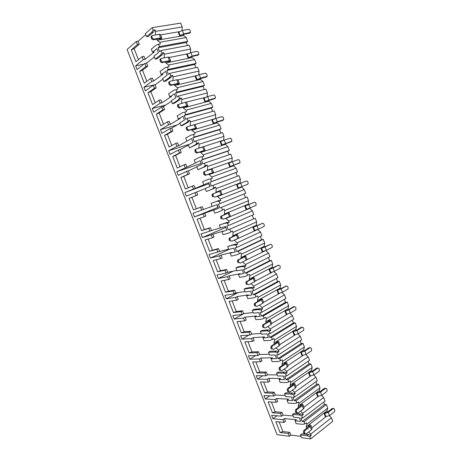<?xml version="1.0" encoding="UTF-8"?>
<svg xmlns="http://www.w3.org/2000/svg" width="462" height="462" viewBox="0 0 462 462"><rect width="100%" height="100%" fill="white"/><g stroke="black" fill="none" stroke-linecap="round" stroke-linejoin="round"><path stroke-width="0.69" d="M145.726 34.598L138.115 41.193L136.267 41.511L127.096 49.486L277.079 434.696L289.385 436.238L290.835 435.123L289.766 432.368L288.317 433.477L289.385 436.238M155.613 31.352L182.201 26.963L180.723 23.1L152.189 27.668L145.351 33.616L146.546 36.717L148.417 36.406L153.436 32.109L155.036 29.845L155.613 31.352L155.486 34.968M138.115 41.193L139.287 44.213L137.445 44.537L136.267 41.511M284.425 418.589L282.963 419.675L284.032 422.441L285.493 421.35L284.425 418.589L296.465 419.71L294.993 420.818L300.693 421.361L299.301 417.764L293.618 417.261L292.527 414.426L294.005 413.328L300.589 413.865L303.263 414.68L301.778 415.8L299.105 414.974L292.527 414.426M271.431 402.027L275.231 411.804L282.005 412.352L283.079 415.119L281.612 416.193L271.621 415.309L272.95 418.722L276.986 415.783M282.005 412.352L280.538 413.426L281.612 416.193M276.64 398.504L275.156 399.549L276.236 402.327L277.714 401.282L276.64 398.504L288.531 399.162L287.041 400.236L288.138 403.078L294.675 403.488L296.852 403.02L298.348 401.928L298.879 403.309L298.192 406.127L298.683 407.397M263.652 382.005L267.515 391.949L274.209 392.238L275.288 395.016L273.799 396.055L263.935 395.553L265.269 398.983L269.785 395.853M274.209 392.238L272.719 393.272L273.799 396.055M268.815 378.32L267.313 379.325L268.393 382.12L269.895 381.11L268.815 378.32L280.555 378.517L279.042 379.545L280.151 382.403L286.602 382.559L288.75 381.993L290.269 380.942L290.8 382.328L290.142 385.239L290.598 386.423M255.838 361.885L259.765 371.997L266.372 372.026L267.452 374.815L265.95 375.814L256.214 375.698L257.553 379.146L262.664 375.773M266.372 372.026L264.865 373.019L265.95 375.814M260.949 358.038L259.425 359.003L260.516 361.81L262.035 360.839L260.949 358.038L272.54 357.767L271.009 358.755L272.118 361.625L278.488 361.521L282.143 359.852L282.68 361.244L282.051 364.241L282.478 365.344M247.978 341.666L251.975 351.946L258.495 351.709L259.586 354.516L258.056 355.474L248.446 355.752L249.798 359.211L255.659 355.544M258.495 351.709L256.964 352.662L258.056 355.474M253.049 337.653L251.501 338.577L252.599 341.401L254.14 340.465L253.049 337.653L264.483 336.908L262.93 337.855L264.045 340.742L270.334 340.378L273.978 338.652L274.515 340.049L273.914 343.133L274.312 344.155M240.084 321.344L244.15 331.797L250.583 331.294L251.675 334.113L250.127 335.031L240.65 335.701L242.001 339.183L248.851 335.117M250.583 331.294L249.03 332.207L250.127 335.031M245.103 317.163L243.543 318.052L244.641 320.882L246.2 319.993L245.103 317.163L256.387 315.944L254.81 316.845L255.931 319.75L262.133 319.121L265.765 317.336L266.308 318.745L265.742 321.916L266.1 322.857M232.155 300.924L236.278 311.544L242.625 310.77L243.722 313.606L242.157 314.483L232.808 315.552L234.17 319.051L243.93 313.582M242.625 310.77L241.054 311.642L242.157 314.483M237.122 296.575L235.539 297.418L236.642 300.265L238.225 299.416L237.122 296.575L248.25 294.872L246.65 295.732L247.776 298.648L253.892 297.759L257.519 295.917L258.062 297.332L257.519 300.589L257.854 301.449M224.18 280.399L228.378 291.199L234.632 290.148L235.736 293L234.147 293.832L224.93 295.31L226.299 298.822L238.022 292.631M234.632 290.148L233.039 290.979L234.147 293.832M229.1 275.883L227.495 276.686L228.603 279.55L230.209 278.736L229.1 275.883L240.067 273.689L238.45 274.509L239.582 277.437L245.611 276.282L249.22 274.382L245.611 276.282M216.164 259.771L220.432 270.749L226.594 269.421L227.708 272.285L226.097 273.082L217.013 274.959L218.387 278.494L233.177 271.148M226.594 269.421L224.982 270.212L226.097 273.082M221.038 255.082L219.41 255.844L220.524 258.72L222.153 257.958L221.038 255.082L231.843 252.402L230.203 253.176L231.341 256.121L237.283 254.689L240.881 252.731L237.283 254.689M208.114 239.039L212.445 250.196L218.52 248.591L219.635 251.472L209.061 254.516L210.441 258.062L229.06 249.393M218.52 248.591L216.886 249.341L218.006 252.223M212.936 234.182L211.284 234.898L212.41 237.791L214.05 237.07L212.936 234.182L223.579 231L221.916 231.728L223.059 234.69L228.915 232.987L232.502 230.971L228.915 232.987M200.017 218.208L204.423 229.539L210.406 227.656L211.527 230.55L201.062 233.968L202.454 237.532L225.854 227.379M210.406 227.656L208.749 228.361L209.875 231.26M204.787 213.173L203.118 213.848L204.25 216.753L205.913 216.072L204.787 213.173L215.269 209.488L213.588 210.175L214.738 213.149L220.501 211.174L224.076 209.095L220.501 211.174M197.73 194.97L196.044 195.611L194.912 192.689L196.604 192.053L197.73 194.97L191.897 197.297L196.356 208.784L202.246 206.618L203.372 209.523L193.029 213.317L194.421 216.897L218.11 207.317M202.246 206.618L200.572 207.276L201.703 210.193M193.486 189.016L192.348 186.088L194.046 185.464L195.178 188.386L184.956 192.562L186.353 196.165L194.912 192.689M189.512 173.764L188.375 170.83L186.665 171.425L187.803 174.359L189.512 173.764L183.766 176.374L188.219 187.838M185.227 167.729L184.09 164.784L185.805 164.212L186.943 167.146L176.836 171.702L178.245 175.323L186.665 171.425M181.248 152.448L180.105 149.503L178.372 150.046L179.516 152.997L181.248 152.448L175.6 155.353L180.03 166.742M176.929 146.333L175.785 143.376L177.523 142.845L178.667 145.796L176.929 146.333L168.682 150.739L170.097 154.383L178.372 150.046M172.938 131.023L171.795 128.061L170.039 128.563L171.188 131.531L172.938 131.023L167.394 134.223L171.789 145.542M168.59 124.832L167.435 121.858L169.202 121.367L170.351 124.336L168.59 124.832L160.481 129.672L161.908 133.333L170.039 128.563M164.593 109.488L163.438 106.508L161.66 106.97L162.815 109.95L164.593 109.488L159.142 112.982L163.513 124.238M160.204 103.217L159.043 100.231L160.834 99.786L161.989 102.766L160.204 103.217L152.246 108.501L153.673 112.174L161.66 106.97M156.202 87.838L155.041 84.846L153.24 85.262L154.4 88.259L156.202 87.838L150.849 91.638L155.192 102.824M151.779 81.491L150.612 78.488L152.42 78.09L153.58 81.087L151.779 81.491L143.965 87.22L145.403 90.916L153.24 85.262M147.765 66.083L146.598 63.075L144.773 63.444L145.946 66.453L147.765 66.083L142.515 70.184L146.829 81.295M143.307 59.65L142.134 56.635L143.965 56.283L145.132 59.292L143.307 59.65L135.643 65.829L137.087 69.543L144.773 63.444M288.317 433.477L280.07 432.49L275.843 421.621L284.032 422.441M289.766 432.368L282.906 431.56L280.07 432.49M308.576 434.586L307.114 435.741L300.45 434.938L301.911 433.801L308.576 434.586L311.278 435.487L309.811 436.648L307.114 435.741M150.612 78.488L144.248 83.218L139.645 71.391L145.946 66.453M159.043 100.231L152.558 104.597L147.984 92.827L154.4 88.259M167.435 121.858L160.834 125.866L156.277 114.154L162.815 109.95M175.785 143.376L169.063 147.026L164.53 135.378L171.188 131.531M184.09 164.784L177.246 168.081L172.742 156.491L179.516 152.997M192.348 186.088L185.395 189.033L180.913 177.5L187.803 174.359M200.572 207.276L193.503 209.881L189.039 198.4L196.044 195.611M203.118 213.848L194.421 216.897M208.749 228.361L201.571 230.619L197.13 219.202L204.25 216.753M211.284 234.898L202.454 237.532M216.886 249.341L209.592 251.259L205.174 239.893L212.41 237.791M219.41 255.844L210.441 258.062M224.982 270.212L217.579 271.795L213.184 260.487L220.524 258.72M227.495 276.686L218.387 278.494M233.039 290.979L225.525 292.232L221.154 280.977L228.603 279.55M235.539 297.418L226.299 298.822M241.054 311.642L233.437 312.566L229.083 301.368L236.642 300.265M243.543 318.052L234.17 319.051M249.03 332.207L241.303 332.796L236.971 321.656L244.641 320.882M251.501 338.577L242.001 339.183M256.964 352.662L249.133 352.933L244.82 341.845L252.599 341.401M259.425 359.003L249.798 359.211M264.865 373.019L256.924 372.967L252.633 361.937L260.516 361.81M267.313 379.325L257.553 379.146M272.719 393.272L264.68 392.902L260.412 381.93L268.393 382.12M275.156 399.549L265.269 398.983M280.538 413.426L272.395 412.745L268.145 401.825L276.236 402.327M282.963 419.675L272.95 418.722M142.134 56.635L135.892 61.735L131.266 49.844L137.445 44.537M161.966 53.032L163.825 52.674L164.403 54.175L190.644 49.076L189.172 45.23L161.013 50.56L161.966 53.032L160.337 55.186L155.232 59.182L154.037 56.093L158.426 52.61L156.913 48.683L152.535 52.212L154.389 51.859L145.132 59.292M146.598 63.075L154.36 56.936M135.643 65.829L143.849 64.178M306.918 424.174L327.731 408.102L326.386 404.573L304.042 421.679L304.914 423.937L306.387 422.799L306.918 424.174L306.202 426.911L306.722 428.257M308.685 431.953L310.747 434.118L311.278 435.487M301.005 436.371L290.835 435.123M282.906 431.56L279.169 421.95M300.595 411.082L302.731 413.299L303.263 414.68M283.079 415.119L293.127 415.985M292.458 390.107L294.669 392.377L295.201 393.763L293.699 394.837L291.054 394.109L284.557 393.809L286.059 392.752L292.562 393.035L295.201 393.763M275.288 395.016L285.21 395.501M284.274 369.023L286.567 371.344L287.104 372.736L285.58 373.77L282.963 373.129L276.547 373.088L278.066 372.077L284.488 372.101L287.104 372.736M267.452 374.815L277.252 374.913M276.051 347.822L278.424 350.202L278.967 351.599L277.419 352.593L274.832 352.044L268.503 352.263L270.039 351.287L276.38 351.062L278.967 351.599M259.586 354.516L269.254 354.221M267.769 326.513L270.241 328.95L270.784 330.359L269.213 331.306L266.661 330.85L260.412 331.329L261.971 330.399L268.226 329.908L270.784 330.359M251.675 334.113L261.215 333.42M259.448 305.093L262.012 307.588L262.555 309.003L260.966 309.904L258.443 309.546L252.281 310.291L253.863 309.401L260.031 308.651L262.555 309.003M243.722 313.606L253.136 312.514M249.22 274.382L249.769 275.802L249.261 279.152L249.555 279.926M251.074 283.558L253.742 286.117L254.291 287.537L252.674 288.398L250.185 288.132L244.103 289.143L245.709 288.294L251.796 287.277L254.291 287.537M235.736 293L245.016 291.505M240.881 252.731L241.435 254.164L240.956 257.6L241.222 258.293M242.654 261.908L245.426 264.53L245.975 265.956L244.34 266.77L241.88 266.603L235.891 267.885L237.514 267.082L243.514 265.794L245.975 265.956M227.708 272.285L236.856 270.385M232.502 230.971L233.056 232.409L232.836 236.544M234.217 240.125L237.07 242.833L237.624 244.265L235.967 245.033L233.535 244.964L227.633 246.517L235.187 244.202L237.624 244.265M219.635 251.472L228.65 249.157M224.076 209.095L224.63 210.539L224.411 214.68M225.774 218.214L228.667 221.015L229.221 222.459L227.541 223.181L225.144 223.21L219.329 225.04L226.819 222.493L229.221 222.459M211.527 230.55L220.403 227.818M196.604 192.053L205.232 188.554M215.604 187.104L216.164 188.56L240.39 179.354L238.97 175.629L212.965 185.36L213.889 187.751L215.604 187.104L213.756 188.594L206.37 191.499L205.209 188.508L210.089 186.527L208.622 182.721L195.178 188.386M216.164 188.56L215.945 192.7M217.284 196.183L220.224 199.087L220.778 200.537L219.075 201.213L216.707 201.345L210.984 203.447L218.41 200.67L220.778 200.537M203.372 209.523L212.116 206.37M188.375 170.83L196.864 166.903M207.092 164.998L207.652 166.459L232.207 157.923L230.775 154.175L204.423 163.19L205.347 165.598L207.092 164.998L205.272 166.591L197.955 169.733L196.795 166.724L201.594 164.501L200.115 160.672L186.943 167.146M207.652 166.459L207.398 170.536M208.772 174.093L211.729 177.044L212.289 178.499L208.229 179.36L202.599 181.745L203.759 184.742M208.229 179.36L212.289 178.499M180.105 149.503L188.45 145.137M198.527 142.77L199.093 144.236L223.978 136.377L222.54 132.611L195.83 140.904L196.766 143.324L198.527 142.77L196.748 144.473L189.501 147.857L188.334 144.831L193.052 142.36L191.568 138.513L178.667 145.796M199.093 144.236L198.81 148.25M200.219 151.9L203.193 154.88L203.759 156.347L199.705 157.259L194.167 159.927L195.334 162.942M199.705 157.259L203.759 156.347M171.795 128.061L179.995 123.262M189.922 120.426L190.494 121.904L215.708 114.72L214.264 110.938L187.197 118.497L188.132 120.928L189.922 120.426L188.178 122.239L182.773 125.352L181 125.86L179.828 122.823L184.465 120.103L182.969 116.233L178.349 119L180.128 118.503L170.351 124.336M190.494 121.904L190.205 125.837M191.62 129.591L191.892 130.29L194.612 132.6L195.178 134.072L191.135 135.043L185.689 137.999L186.862 141.025M191.135 135.043L195.178 134.072M163.438 106.508L171.494 101.27M181.271 97.961L181.843 99.445L207.398 92.949L205.942 89.149L178.517 95.975L179.458 98.418L181.271 97.961L179.562 99.884L174.249 103.292L172.453 103.754L171.275 100.699L175.831 97.725L174.33 93.838L169.791 96.853L171.593 96.408L161.989 102.766M181.843 99.445L181.601 103.297M182.975 107.161L183.281 107.958L185.984 110.204L186.556 111.683L182.519 112.705L177.171 115.95L178.349 119M182.519 112.705L186.556 111.683M155.041 84.846L162.953 79.164M172.574 75.375L173.146 76.871L199.041 71.067L197.58 67.244L169.785 73.325L170.732 75.785L172.574 75.375L170.9 77.414L165.685 81.116L163.866 81.526L162.676 78.453L167.152 75.231L165.644 71.321L161.186 74.59L163.011 74.191L153.58 81.087M173.146 76.871L172.944 80.636M174.284 84.61L174.63 85.505L177.31 87.682L177.887 89.172L173.862 90.252L168.607 93.792L169.791 96.853M163.825 52.674L162.191 54.822L157.074 58.818L155.232 59.182M164.403 54.175L164.241 57.866M165.546 61.937L165.927 62.93L168.59 65.044L169.167 66.54L165.153 67.677L159.996 71.512L161.186 74.59M138.427 59.662L134.136 48.62L139.287 44.213M156.762 39.143L157.184 40.234L159.823 42.285L160.406 43.792L156.399 44.981L151.34 49.116L152.535 52.212M300.45 434.938L301.542 437.757L310.683 438.9L309.811 436.648M294.993 420.818L296.09 423.648L302.702 424.307L304.914 423.937M284.557 393.809L285.66 396.656L291.274 396.945L292.665 400.56L287.041 400.236M276.547 373.088L277.656 375.952L283.2 376.016L284.598 379.649L279.042 379.545M268.503 352.263L269.612 355.139L275.081 354.983L276.49 358.633L271.009 358.755M260.412 331.329L261.527 334.222L266.926 333.841L268.341 337.508L262.93 337.855M252.281 310.291L253.401 313.196L258.726 312.589L260.146 316.279L254.81 316.845M244.103 289.143L245.235 292.065L250.485 291.222L251.917 294.935L246.65 295.732M235.891 267.885L237.023 270.819L242.198 269.75L243.636 273.475L238.45 274.509M227.633 246.517L228.771 249.468L233.87 248.163L235.314 251.911L230.203 253.176M219.329 225.04L220.478 228.003L225.496 226.461L226.952 230.232L221.916 231.728M210.984 203.447L212.139 206.427L217.082 204.649L218.543 208.437L213.588 210.175M146.546 36.717L151.553 32.421L153.147 30.151L155.036 29.845M152.189 27.668L153.147 30.151M301.778 415.8L302.65 418.058L300.82 417.896L302.212 421.506L324.538 404.464L326.386 404.573M304.042 421.679L302.212 421.506M293.699 394.837L294.577 397.112L292.769 397.02L294.167 400.646L316.811 384.234L318.641 384.28L295.975 400.75L294.167 400.646M295.975 400.75L296.852 403.02M285.58 373.77L286.463 376.056L284.679 376.033L286.082 379.677L309.043 363.906L310.851 363.889L287.872 379.712L286.082 379.677M287.872 379.712L288.75 381.993M277.419 352.593L278.303 354.891L276.542 354.943L277.951 358.604L301.241 343.474L303.026 343.387L279.718 358.564L277.951 358.604M279.718 358.564L280.601 360.862M269.213 331.306L270.103 333.616L268.364 333.737L269.785 337.422L293.393 322.944L295.16 322.788L271.529 337.306L269.785 337.422M271.529 337.306L272.418 339.616M260.966 309.904L261.862 312.225L260.146 312.422L261.573 316.123L285.51 302.31L287.254 302.084L263.294 315.939L261.573 316.123M263.294 315.939L264.183 318.26M252.674 288.398L253.574 290.731L251.882 291.002L253.32 294.721L277.587 281.566L279.308 281.277L255.012 294.461L253.32 294.721M255.012 294.461L255.913 296.795M244.34 266.77L245.247 269.121L243.578 269.462L245.022 273.204L269.623 260.724L271.321 260.36L246.691 272.869L245.022 273.204M246.691 272.869L247.597 275.213M235.967 245.033L236.873 247.395L235.233 247.817L236.683 251.571L261.619 239.772L263.294 239.339L238.328 251.166L236.683 251.571M238.328 251.166L239.235 253.523M227.541 223.181L228.459 225.554L226.836 226.051L228.297 229.828L255.226 218.214L228.297 229.828M229.92 229.343L230.833 231.716M219.075 201.213L219.993 203.598L218.399 204.175L219.866 207.969L247.118 196.974L219.866 207.969M221.465 207.409L222.384 209.788M210.562 179.129L211.486 181.526L209.921 182.178L211.394 185.995L212.965 185.36M206.37 191.499L212.041 189.241L213.889 187.751M202.01 156.93L202.939 159.338L201.392 160.071L202.876 163.906L204.423 163.19M197.955 169.733L203.534 167.192L205.347 165.598M193.405 134.609L194.34 137.029L192.821 137.843L194.311 141.701L195.83 140.904M189.501 147.857L194.987 145.028L196.766 143.324M184.76 112.168L185.695 114.605L184.205 115.494L185.701 119.375L187.197 118.497M181 125.86L186.394 122.748L188.132 120.928M176.062 89.611L177.01 92.059L175.543 93.029L177.044 96.933L178.517 95.975M172.453 103.754L177.755 100.346L179.458 98.418M167.325 66.932L168.272 69.392L166.834 70.443L168.347 74.365L169.785 73.325M163.866 81.526L169.069 77.824L170.732 75.785M158.535 44.127L159.488 46.604L158.079 47.742L159.598 51.68L161.013 50.56M329.383 415.69L331.421 417.764L310.747 434.118M331.421 417.764L332.767 421.275L310.683 438.9M321.581 395.414L323.7 397.534L325.046 401.068L302.65 418.058M323.7 397.534L302.731 413.299M318.641 384.28L319.993 387.826L298.879 403.309M313.744 375.034L315.939 377.206L317.29 380.757L294.577 397.112M315.939 377.206L294.669 392.377M310.851 363.889L312.208 367.446L290.8 382.328M305.856 354.55L308.137 356.774L309.5 360.343L286.463 376.056M308.137 356.774L286.567 371.344M303.026 343.387L304.389 346.968L282.68 361.244M297.926 333.962L300.294 336.244L301.663 339.83L278.303 354.891M300.294 336.244L278.424 350.202M295.16 322.788L296.529 326.386L274.515 340.049M289.957 313.265L292.417 315.61L293.792 319.207L270.103 333.616M292.417 315.61L270.241 328.95M287.254 302.084L288.635 305.7L266.308 318.745M281.941 292.469L284.494 294.866L285.88 298.487L261.862 312.225M284.494 294.866L262.012 307.588M279.308 281.277L280.694 284.91L258.062 297.332M273.874 271.564L276.536 274.018L277.928 277.662L253.574 290.731M276.536 274.018L253.742 286.117M271.321 260.36L272.713 264.01L249.769 275.802M265.765 250.554L268.538 253.066L269.935 256.728L245.247 269.121M268.538 253.066L245.426 264.53M263.294 239.339L264.697 243.012L241.435 254.164M257.657 229.412L260.493 232.011L261.896 235.689L236.873 247.395M260.493 232.011L237.07 242.833M255.226 218.214L256.635 221.899L233.056 232.409M249.538 208.154L252.414 210.845L253.823 214.541L228.459 225.554M252.414 210.845L228.667 221.015M247.118 196.974L248.533 200.681L224.63 210.539M241.372 186.781L244.288 189.57L245.709 193.283L219.993 203.598M244.288 189.57L220.224 199.087M233.189 165.361L236.122 168.191L237.549 171.922L211.486 181.526M236.122 168.191L211.729 177.044M224.965 143.832L227.916 146.697L229.348 150.45L202.939 159.338M227.916 146.697L203.193 154.88M216.695 122.199L216.955 122.88L219.669 125.092L221.107 128.863L194.34 137.029M219.669 125.092L194.612 132.6M208.385 100.45L208.68 101.224L211.377 103.378L212.826 107.167L185.695 114.605M211.377 103.378L185.984 110.204M200.034 78.586L200.364 79.452L203.043 81.549L204.499 85.36L177.01 92.059M203.043 81.549L177.31 87.682M191.638 56.612L192.007 57.577L194.664 59.61L196.125 63.438L168.272 69.392M194.664 59.61L168.59 65.044M183.2 34.523L183.605 35.58L186.244 37.555L187.711 41.407L159.488 46.604M186.244 37.555L159.823 42.285M311.827 427.818L325.953 416.753M187.711 41.407L186.255 42.521L187.416 45.565M182.201 26.963L181.988 30.492M327.731 408.102L326.969 410.81L327.466 412.121M323.648 402.131L324.538 404.464M319.993 387.826L319.248 390.615L319.721 391.845M315.875 381.779L316.811 384.234M312.208 367.446L311.498 370.322L311.937 371.471M308.062 361.324L309.043 363.906M304.389 346.968L303.701 349.919L304.112 350.999M300.208 340.771L301.241 343.474M296.529 326.386L295.871 329.423L296.252 330.417M292.313 320.108L293.393 322.944M288.635 305.7L287.999 308.818L288.346 309.731M284.378 299.347L285.51 302.31M280.694 284.91L280.088 288.109L280.405 288.946M276.403 278.476L277.587 281.566M272.713 264.01L272.135 267.302L272.424 268.052M268.393 257.501L269.623 260.724M264.697 243.012L264.143 246.385L264.397 247.055M260.337 236.417L261.619 239.772M256.635 221.899L256.335 225.947M252.24 215.228L253.574 218.717M248.533 200.681L248.233 204.73M244.103 193.93L245.489 197.551M240.39 179.354L240.084 183.408M237.549 171.922L235.949 172.586L237.341 176.236M232.207 157.923L231.872 161.908M229.348 150.45L227.772 151.184L229.129 154.741M223.978 136.377L223.614 140.304M221.107 128.863L219.554 129.678L220.871 133.131M215.708 114.72L215.338 118.578M212.826 107.167L211.296 108.056L212.572 111.406M207.398 92.949L207.068 96.72M204.499 85.36L202.991 86.325L204.233 89.57M199.041 71.067L198.752 74.757M196.125 63.438L194.646 64.478L195.848 67.625M190.644 49.076L190.396 52.68M158.079 47.742L186.255 42.521M157.184 40.234L183.605 35.58M160.643 34.869L179.083 31.728M182.363 30.417L183.703 33.911L190.563 32.421L190.049 30.267L188.767 29.331L182.363 30.417L178.315 32.323L179.649 35.811L182.854 34.581L189.703 33.102M159.465 38.669L159.713 39.31L161.007 39.085L161.885 38.098L160.66 37.924L159.275 34.327L152.396 35.493L151.848 35.949L151.882 36.787L152.408 38.15L153.794 39.12L160.66 37.924M179.649 35.811L183.703 33.911M153.794 39.12L152.98 39.801L151.594 38.837L151.034 36.642L151.571 36.186M152.98 39.801L159.835 38.606L160.349 38.675L159.713 39.31M159.275 34.327L160.51 34.517L161.862 38.034M306.202 426.911L326.969 410.81M333.298 408.5L332.213 408.425L327.194 412.329L325.115 412.762L324.139 413.519L325.358 416.701L329.498 415.604L334.505 411.671L334.806 410.146L334.355 408.957L333.373 408.448L328.28 412.41L329.498 415.604M310.21 426.495L304.833 430.682L304.493 432.293L304.966 433.529L306.006 434.049L311.469 429.764L310.21 426.495L310.857 425.3L309.5 424.884L308.477 425.675L308.841 426.611M332.213 408.425L333.01 408.483M305.255 433.962L303.892 433.402L303.413 432.172L303.759 430.561L309.419 425.924M324.139 413.519L328.28 412.41M308.477 425.675L309.401 425.883M310.897 425.398L312.11 428.563L311.469 429.764M303.881 407.172L318.254 396.471M298.192 406.127L319.248 390.615M325.606 388.328L324.532 388.288L319.444 392.047L317.371 392.515L316.383 393.243L317.608 396.442L321.743 395.299L326.819 391.51L327.131 390.003L326.674 388.808L325.646 388.299L320.518 392.094L321.743 395.299M302.194 405.659L296.743 409.696L296.385 411.29L296.864 412.531L297.961 413.045L303.459 408.945L302.194 405.659L302.87 404.539L301.536 404.192L300.502 404.955L300.831 405.809M324.532 388.288L325.283 388.317M297.176 412.982L295.801 412.451L295.322 411.209L295.674 409.615L301.426 405.157M316.383 393.243L320.518 392.094M300.502 404.955L301.409 405.122M302.905 404.625L304.129 407.813L303.459 408.945M295.899 386.417L310.533 376.085M290.142 385.239L311.498 370.322M317.879 368.052L316.817 368.052L311.659 371.667L309.586 372.164L308.587 372.863L309.817 376.08L313.946 374.896L319.098 371.252L319.415 369.756L318.959 368.555L317.879 368.052L312.716 371.673L313.946 374.896M294.132 384.719L288.6 388.6L288.242 390.176L288.721 391.424L289.882 391.932L295.403 388.022L294.132 384.719L294.837 383.662L293.526 383.391L292.481 384.124L292.781 384.898M316.817 368.052L317.515 368.052M289.056 391.897L287.67 391.383L287.191 390.136L287.549 388.559L293.387 384.28M308.587 372.863L312.716 371.673M292.481 384.124L293.376 384.245M294.872 383.743L296.107 386.96L295.403 388.022M287.872 365.558L302.789 355.584M282.051 364.241L303.701 349.919M310.112 347.672L309.061 347.713L303.829 351.184L300.75 352.379L301.986 355.613L306.115 354.389L311.371 350.866L311.665 349.411L311.203 348.204L310.112 347.672L304.88 351.149L306.115 354.389M286.03 363.663L280.37 367.429L280.053 368.953L280.538 370.212L281.716 370.738L287.312 366.99L286.03 363.663L286.769 362.687L285.481 362.485L284.419 363.19L284.684 363.883M309.061 347.713L309.702 347.69M284.419 363.19L285.297 363.271L284.99 363.681L279.337 367.434L279.013 368.953L279.498 370.206L280.538 370.212M300.75 352.379L304.88 351.149M286.792 362.757L288.04 365.996L287.312 366.99M279.805 344.588L295.033 334.967M273.914 343.133L295.871 329.423M302.304 327.194L301.264 327.275L295.963 330.596L292.879 331.791L294.121 335.042L298.244 333.778L303.609 330.37L303.869 328.961L303.413 327.749L302.304 327.194L296.997 330.521L298.244 333.778M277.887 342.504L272.101 346.148L271.818 347.62L272.309 348.885L273.498 349.439L279.175 345.847L277.887 342.504L278.655 341.597L277.396 341.476L276.316 342.146L276.553 342.752M301.264 327.275L301.842 327.229M276.316 342.146L277.183 342.18L276.859 342.561L271.079 346.194L270.796 347.667L271.281 348.926L272.309 348.885M292.879 331.791L296.997 330.521M278.678 341.661L279.932 344.929L279.175 345.847M271.696 323.516L287.289 314.229M265.742 321.916L287.999 308.818M294.461 306.612L293.434 306.733L288.057 309.904L284.962 311.105L286.209 314.368L290.332 313.063L295.807 309.777L296.038 308.408L295.576 307.195L294.461 306.612L289.079 309.788L290.332 313.063M269.698 321.234L263.79 324.751L263.542 326.172L264.033 327.442L265.24 328.026L270.992 324.595L269.698 321.234L270.501 320.403L269.265 320.351L268.174 320.998L268.376 321.517M293.434 306.733L293.936 306.67M268.174 320.998L269.023 320.986L268.688 321.333L262.78 324.844L262.537 326.259L263.022 327.529L264.033 327.442M284.962 311.105L289.079 309.788M270.518 320.455L271.783 323.747L270.992 324.595M263.548 302.333L279.591 293.347M257.519 300.589L280.088 288.109M286.573 285.926L277.009 290.309L278.263 293.595L282.374 292.238L287.97 289.079L288.173 287.757L287.705 286.532L286.573 285.926L281.121 288.952L282.374 292.238M261.475 299.855L255.434 303.245L255.226 304.614L255.717 305.89L256.936 306.502L262.768 303.234L261.475 299.855L262.3 299.093L261.094 299.122L259.985 299.734L260.158 300.173M285.562 286.088L285.99 286.018M259.985 299.734L260.822 299.676L260.476 299.994L254.441 303.384L254.233 304.747L254.724 306.017L255.717 305.89M277.009 290.309L281.121 288.952M262.318 299.139L263.594 302.46L262.768 303.234M255.353 281.035L272.031 272.28M249.261 279.152L272.135 267.302M278.65 265.136L269.011 269.41L270.276 272.707L274.382 271.315L280.088 268.278L280.261 267.001L279.793 265.771L278.65 265.136L273.123 268.012L274.382 271.315M253.199 278.367L247.037 281.629L246.864 282.94L247.361 284.228L248.591 284.863L254.504 281.756L253.199 278.367L254.06 277.679L252.881 277.783L251.755 278.361L251.894 278.713M277.65 265.338L277.997 265.269M251.755 278.361L252.575 278.263L252.217 278.546L246.061 281.808L245.882 283.119L246.379 284.396L247.361 284.228M269.011 269.41L273.123 268.012M254.077 277.714L255.365 281.058L254.504 281.756M247.026 259.679L264.928 250.895M240.956 257.6L264.143 246.385M270.686 244.242L260.978 248.406L262.243 251.721L266.349 250.283L272.164 247.366L272.309 246.136L271.841 244.9L270.686 244.242L265.078 246.962L266.349 250.283M244.883 256.762L238.6 259.892L238.456 261.157L238.952 262.445L240.2 263.115L246.2 260.17L244.883 256.762L245.778 256.15L244.623 256.329L243.59 257.143M243.486 256.878L244.288 256.733L243.913 256.988L237.635 260.118L237.491 261.377L237.988 262.664L238.952 262.445M260.978 248.406L265.078 246.962M245.79 256.179L247.083 259.546L246.2 260.17M234.251 240.211L257.698 229.504M232.605 235.938L256.11 225.358M262.682 223.238L252.899 227.292L254.175 230.625L258.275 229.14L264.195 226.357L264.322 225.167L263.848 223.926L262.682 223.238L256.999 225.803L258.275 229.14M236.527 235.043L230.122 238.046L230.007 239.252L230.503 240.552L231.762 241.245L237.843 238.473L236.527 235.043L237.451 234.505L235.239 235.464M235.17 235.285L229.169 238.311L229.054 239.518L229.55 240.812L230.503 240.552M252.899 227.292L256.999 225.803M237.456 234.529L238.767 237.924L237.843 238.473M225.872 218.462L249.63 208.397M224.214 214.166L248.036 204.227M254.637 202.131L244.785 206.075L246.061 209.419L250.156 207.894L256.191 205.238L255.815 202.847L254.637 202.131L248.874 204.539L250.156 207.894M228.124 213.213L221.604 216.077L222.014 218.538L223.285 219.265L229.452 216.655L228.124 213.213L229.083 212.751L226.848 213.663M226.813 213.577L220.663 216.389L221.073 218.844L222.014 218.538M244.785 206.075L248.874 204.539M229.083 212.763L230.405 216.187L229.452 216.655M217.44 196.593L241.522 187.179M215.777 192.273L239.922 182.992M240.714 183.166L236.625 184.742L237.913 188.109L247.823 184.263L248.215 182.912L247.736 181.658L246.546 180.919L240.714 183.166L242.001 186.538M212.97 195.103L212.046 195.455L212.116 194.346L213.415 193.676L212.97 195.103L213.473 196.414L214.761 197.164L221.009 194.727L219.675 191.262L213.415 193.676M212.046 195.455L212.549 196.766L213.473 196.414M219.675 191.262L220.669 190.881L221.997 194.335L221.009 194.727M209.921 182.178L235.949 172.586M208.968 174.607L233.379 165.858M207.294 170.264L231.768 161.648M232.507 161.683L233.801 165.073L240.044 162.688L239.622 160.36L238.421 159.592L232.507 161.683L228.424 163.305L229.718 166.69L238.837 163.329M211.267 173.204L213.542 172.366L212.526 172.684L211.186 169.202L204.833 171.437L204.383 172.846L204.891 174.162L206.191 174.948L212.526 172.684M229.718 166.69L233.801 165.073M206.191 174.948L205.278 175.346L203.979 174.561L203.523 172.182L204.73 171.489M205.278 175.346L211.296 173.279M211.186 169.202L212.208 168.896L213.542 172.361M201.392 160.071L227.772 151.184M200.45 152.506L225.19 144.421M198.77 148.146L223.573 140.188M224.255 140.084L225.56 143.491L231.907 141.251L231.468 138.958L230.249 138.161L224.255 140.084L220.178 141.753L221.477 145.155L230.769 141.915M202.749 151.08L205.047 150.283L203.996 150.52L202.651 147.02L196.211 149.082L195.778 149.451L195.749 150.473L196.258 151.796L197.574 152.61L203.996 150.52M221.477 145.155L225.56 143.491M197.574 152.61L196.679 153.055L195.368 152.246L194.883 149.902L196.009 149.186M196.679 153.055L202.812 151.247M202.651 147.02L203.707 146.795L205.041 150.266M192.821 137.843L219.554 129.678M191.892 130.29L216.955 122.88M194.964 124.526L214.657 118.821M215.968 118.376L217.273 121.806L223.724 119.704L223.267 117.44L222.037 116.62L215.968 118.376L211.891 120.097L213.201 123.516L222.655 120.386M194.184 128.834L195.513 128.736L196.506 128.084L195.42 128.24L194.069 124.723L187.543 126.611L187.081 126.998L187.07 127.98L187.584 129.314L188.912 130.157L195.42 128.24M213.201 123.516L217.273 121.806M188.912 130.157L188.034 130.648L186.706 129.805L186.192 128.476L186.203 127.495L186.665 127.108M188.034 130.648L194.537 128.731L194.987 128.667L194.283 129.094M194.069 124.723L195.16 124.578L196.494 128.061M184.205 115.494L211.296 108.056M183.281 107.958L208.68 101.224M185.441 102.304L178.344 104.424L178.863 106.705L180.203 107.582L186.798 105.838L185.441 102.304L205.255 97.413M207.629 96.558L208.945 100L215.5 98.048L215.026 95.819L213.785 94.964L207.629 96.558L203.563 98.319L204.88 101.755L214.495 98.735M185.574 106.474L185.707 106.832L186.954 106.497L187.918 105.769L186.798 105.838M204.88 101.755L208.945 100M180.203 107.582L179.337 108.12L177.997 107.248L177.483 105.908L177.483 104.966L177.968 104.562M179.337 108.12L185.932 106.376L186.4 106.347L185.707 106.832M175.543 93.029L202.991 86.325M174.63 85.505L200.364 79.452M177.974 79.909L196.408 75.687M199.255 74.625L200.577 78.09L207.23 76.282L206.745 74.082L205.486 73.198L199.255 74.625L195.189 76.438L196.512 79.891L206.283 76.975M176.917 83.992L177.09 84.442L178.355 84.148L179.291 83.333L178.136 83.322L176.767 79.764L170.068 81.295L169.56 81.728L169.571 82.629L170.091 83.974L171.448 84.881L178.136 83.322M196.512 79.891L200.577 78.09M171.448 84.881L170.599 85.47L169.242 84.563L168.711 82.317L169.219 81.89M170.599 85.47L177.281 83.905L177.76 83.911L177.09 84.442M176.767 79.764L177.928 79.787L179.273 83.287M166.834 70.443L194.646 64.478M165.927 62.93L192.007 57.577M169.329 57.45L187.716 53.783M190.829 52.576L192.157 56.058L198.92 54.412L198.417 52.229L197.147 51.322L190.829 52.576L186.775 54.435L188.103 57.906L191.297 56.682L198.019 55.094M168.214 61.388L168.422 61.937L169.704 61.677L170.611 60.776L169.421 60.684L168.047 57.109L161.255 58.455L160.724 58.899L161.273 61.123L162.647 62.064L169.421 60.684M188.103 57.906L192.157 56.058M162.647 62.064L161.81 62.699L160.441 61.764L159.898 59.54L160.424 59.101M161.81 62.699L168.578 61.313L169.08 61.354L168.422 61.937M168.047 57.109L169.242 57.213L170.588 60.718M151.553 32.421L153.436 32.109M131.266 49.844L134.136 48.62M300.589 413.865L299.105 414.974M275.231 411.804L272.395 412.745M292.562 393.035L291.054 394.109M267.515 391.949L264.68 392.902M284.488 372.101L282.963 373.129M259.765 371.997L256.924 372.967M276.38 351.062L274.832 352.044M251.975 351.946L249.133 352.933M268.226 329.908L266.661 330.85M244.15 331.797L241.303 332.796M260.031 308.651L258.443 309.546M236.278 311.544L233.437 312.566M251.796 287.277L250.185 288.132M228.378 291.199L225.525 292.232M243.514 265.794L241.88 266.603M220.432 270.749L217.579 271.795M235.187 244.202L233.535 244.964M212.445 250.196L209.592 251.259M226.819 222.493L225.144 223.21M204.423 229.539L201.571 230.619M218.41 200.67L216.707 201.345M196.356 208.784L193.503 209.881M189.039 198.4L191.897 197.297M212.041 189.241L213.756 188.594M180.913 177.5L183.766 176.374M203.534 167.192L205.272 166.591M172.742 156.491L175.6 155.353M194.987 145.028L196.748 144.473M164.53 135.378L167.394 134.223M186.394 122.748L188.178 122.239M156.277 114.154L159.142 112.982M177.755 100.346L179.562 99.884M147.984 92.827L150.849 91.638M169.069 77.824L170.9 77.414M139.645 71.391L142.515 70.184M160.337 55.186L162.191 54.822M225.294 226.524L225.647 227.443M216.88 204.718L217.914 207.392M184.956 192.562L208.789 183.737L209.892 186.608M176.836 171.702L200.97 163.479L201.397 164.593M168.682 150.739L189.397 144.271M160.481 129.672L177.096 124.959M152.246 108.501L165.662 105.065M143.965 87.22L155.371 84.615M190.09 32.802L189.235 33.466M178.794 31.936L180.134 35.43M152.408 38.15L151.594 38.837M151.882 36.787L151.068 37.48M160.048 38.577L160.181 38.924M324.757 413.565L325.976 416.753M304.966 433.529L303.892 433.402M304.493 432.293L303.413 432.172M304.833 430.682L303.759 430.561M309.095 425.739L309.286 426.241M316.99 393.266L318.22 396.471M296.864 412.531L295.801 412.451M296.385 411.29L295.322 411.209M296.743 409.696L295.674 409.615M301.108 404.995L301.282 405.451M309.188 372.863L310.418 376.085M288.721 391.424L287.67 391.383M288.242 390.176L287.191 390.136M293.081 384.141L293.243 384.557M301.345 352.362L302.587 355.596M280.053 368.953L279.013 368.953M280.422 367.394L279.383 367.394M285.014 363.184L285.152 363.554M293.462 331.751L294.71 335.002M271.818 347.62L270.796 347.667M272.199 346.073L271.177 346.119M276.9 342.117L277.027 342.446M285.545 311.042L286.792 314.31M263.542 326.172L262.537 326.259M263.935 324.642L262.924 324.734M277.581 290.223L278.84 293.509M255.226 304.614L254.233 304.747M255.625 303.101L254.626 303.234M269.577 269.3L270.842 272.603M246.864 282.94L245.882 283.119M247.268 281.445L246.286 281.624M261.538 248.273L262.803 251.588M238.456 261.157L237.491 261.377M238.871 259.679L237.907 259.898M253.453 227.137L254.729 230.469M230.007 239.252L229.054 239.518M230.434 237.791L229.481 238.057M245.328 205.89L246.61 209.24M221.512 217.238L220.57 217.544M221.945 215.794L221.009 216.106M237.162 184.534L238.45 187.907M239.703 162.959L238.767 163.363M228.95 163.074L230.243 166.459M204.891 174.162L203.979 174.561M204.383 172.846L203.476 173.25M231.537 141.545L230.613 141.99M220.697 141.499L222.003 144.901M196.258 151.796L195.368 152.246M195.749 150.473L194.854 150.924M223.337 120.022L222.424 120.507M212.405 119.814L213.715 123.233M187.584 129.314L186.706 129.805M187.07 127.98L186.192 128.476M215.09 98.383L214.189 98.914M204.065 98.013L205.382 101.455M178.863 106.705L177.997 107.248M178.344 105.365L177.483 105.908M206.797 76.634L205.913 77.212M195.686 76.103L197.008 79.562M170.091 83.974L169.242 84.563M169.571 82.629L168.728 83.224M198.464 54.776L197.597 55.4M187.26 54.077L188.594 57.554M161.273 61.123L160.441 61.764M160.753 59.771L159.921 60.412M168.786 61.284L168.901 61.579M151.848 35.949L151.034 36.642M333.373 408.448L332.288 408.373M325.646 388.299L324.572 388.265M280.37 367.429L279.337 367.434M272.101 346.148L271.079 346.194M263.79 324.751L262.78 324.844M255.434 303.245L254.441 303.384M247.037 281.629L246.061 281.808M238.6 259.892L237.635 260.118M230.122 238.046L229.169 238.311M221.604 216.077L220.663 216.389M213.04 193.988L212.116 194.346M204.429 171.777L203.523 172.182M195.778 149.451L194.883 149.902M187.081 126.998L186.203 127.495M178.344 104.424L177.483 104.966M187.907 105.729L186.567 102.241M169.56 81.728L168.711 82.317M160.724 58.899L159.898 59.54"/></g></svg>
